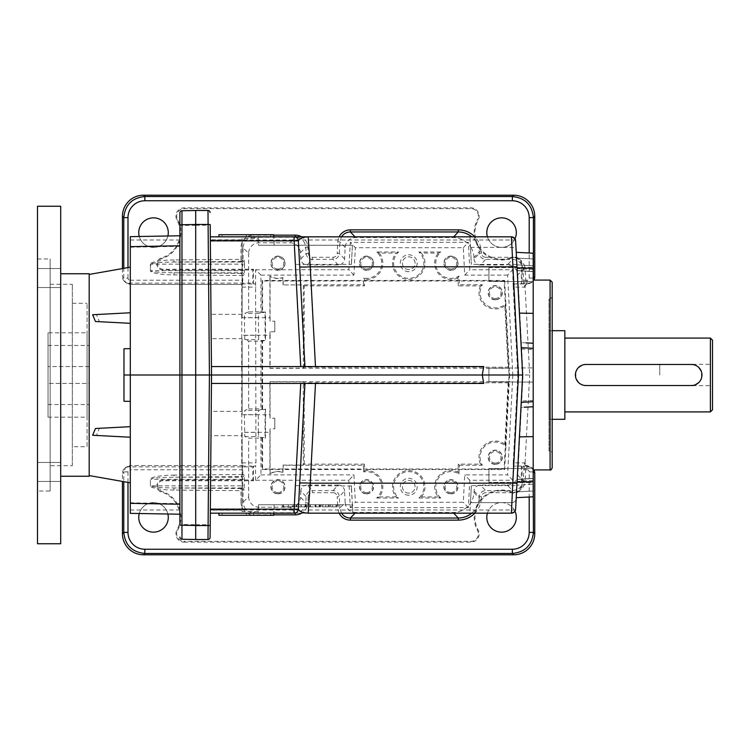 <?xml version="1.0" encoding="UTF-8"?>
<svg xmlns="http://www.w3.org/2000/svg" width="750" height="750" viewBox="0 0 750 750"><rect width="100%" height="100%" fill="white"/><g stroke="black" fill="none" stroke-linecap="round" stroke-linejoin="round"><path stroke-width="0.56" stroke-dasharray="3.75 2.81" d="M363.384 465.262L363.609 469.556L283.031 469.556L283.256 465.262L363.384 465.262L364.434 464.147L304.2 464.147L303.281 465.075L283.078 465.075L282.703 472.228A15.319 15.319 0 0 0 270.084 473.663L269.897 473.991A15.131 15.131 0 0 1 282.881 472.481L282.703 472.228M153.516 532.153A14.766 14.766 0 0 1 138.75 517.388A14.766 14.766 0 0 1 153.516 502.622A14.766 14.766 0 0 1 168.281 517.388A14.766 14.766 0 0 1 153.516 532.153M252.769 479.972L253.547 480.75L162.966 480.75A5.334 5.334 0 0 0 161.428 491.184A27.366 27.366 0 0 1 177.591 530.381A7.444 7.444 0 0 0 184.144 541.359L184.144 542.137A8.213 8.213 0 0 1 176.916 530.016A26.587 26.587 0 0 0 161.203 491.925A6.103 6.103 0 0 1 162.966 479.972L252.769 479.972L252.769 466.875L128.794 466.875L130.106 465.562L125.625 467.409L123.778 471.891L127.988 471.891A2.119 2.109 -45 0 1 130.106 469.772L130.106 465.553L125.625 467.409L124.303 468.741A6.347 6.328 -45 0 1 128.794 466.875M184.144 542.137L470.934 542.137A8.213 8.213 0 0 0 478.163 530.016A26.587 26.587 0 0 1 510.975 492.516A8.213 8.213 0 0 0 522.094 484.828L522.094 466.875L528.394 466.875A6.347 6.328 -135 0 1 533.822 469.922M124.303 468.741A6.347 6.328 -45 0 0 122.438 473.231L122.438 481.434M501.562 532.153A14.766 14.766 0 0 1 486.797 517.388A14.766 14.766 0 0 1 501.562 502.622A14.766 14.766 0 0 1 516.328 517.388A14.766 14.766 0 0 1 501.562 532.153M252.769 466.875L253.547 466.106L255.694 466.041L255.956 462.881L255.581 269.766L260.934 275.119L260.934 312.525L258.703 313.416L258.347 317.634L258.703 339.553L260.934 340.444L265.078 340.444L265.078 312.525L260.934 312.525M122.438 268.566L122.438 276.769L123.778 278.109L125.625 282.591L130.106 284.447L242.541 284.438L241.744 283.959L241.744 466.041L242.541 465.562L130.106 465.562L242.541 465.562M173.991 259.941A24.872 4.219 180 0 0 150.422 264.15L150.778 264.15C152.091 262.922 159.825 262.219 174.009 262.041L173.991 259.941L240.994 259.341L241.012 261.45A2.109 2.1 120.2 0 0 243.094 259.341L240.994 259.341L240.994 247.753A12.75 12.656 45 0 1 253.603 235.144L253.603 237.244C247.219 237.863 243.712 241.369 243.094 247.753L240.994 247.753M244.116 259.941A2.109 2.1 -59.8 0 1 242.034 262.041L242.738 264.15L244.481 264.15L244.116 259.941L243.094 259.341L243.094 247.753L248.644 253.303A10.631 10.547 45 0 1 259.153 242.794L290.025 242.794A10.622 10.547 133.5 0 1 300.516 252.75L300.844 258.966A6.375 6.328 -46.5 0 0 307.134 264.947L338.278 264.947A6.375 6.328 -133.5 0 0 344.578 258.966L345.178 247.481A10.622 10.547 46.5 0 1 355.669 237.525L453.019 237.525A21.244 21.094 133.5 0 1 470.447 246.769L469.922 236.831L210.319 236.831L211.528 375L209.409 375L208.106 225.234L210.216 225.216L211.528 375L210.216 524.784L208.106 524.766L207.994 539.531A2.109 2.109 0 0 0 210.103 537.441L210.216 524.784M242.925 275.522L173.991 274.903A24.872 4.219 180 0 1 150.422 270.694L150.778 264.15L242.738 264.15L242.738 270.694L150.778 270.694C152.091 271.922 159.825 272.625 174.009 272.803L242.034 272.803A2.109 2.1 -120.2 0 1 244.116 274.903L244.481 270.694L242.738 270.694L242.034 272.803L241.012 273.394L242.925 275.522A2.119 2.109 -30.2 0 1 242.925 275.597L242.541 284.438M173.991 274.903L174.009 272.803L241.012 273.394M139.266 236.494A14.766 14.766 0 0 0 167.888 235.988M487.416 236.831A14.766 14.766 0 0 0 514.978 238.791M504.656 280.444L505.866 303.506A15.131 15.131 0 0 1 482.381 284.738L459.394 284.738L459.169 280.444L504.656 280.444L504.131 280.997L509.062 375L504.131 469.003L262.594 469.003L262.594 437.916L265.528 437.916L265.528 409.116L262.594 409.116L262.594 340.884L265.528 340.884L265.528 312.084L262.594 312.084L262.594 280.997L262.041 280.444L269.897 280.444L269.897 317.728L242.109 317.728L242.109 238.453L258.169 238.453L258.534 245.269L352.406 245.269L258.534 245.269M504.131 280.997L262.594 280.997M514.978 511.209A14.766 14.766 0 0 0 487.416 513.169M533.203 278.109L529.2 278.109A2.119 2.109 135 0 1 527.081 280.228L527.081 284.447L531.562 282.591L533.203 279.731M242.559 284.447L130.106 284.447L125.625 282.591L124.303 281.259A6.347 6.328 45 0 0 128.794 283.125L130.106 284.438L130.106 280.228A2.119 2.109 45 0 1 127.988 278.109L123.778 278.109L123.778 268.331M341.522 236.831L339.909 241.922L339.309 253.416C338.775 257.062 336.675 259.05 333.009 259.387L312.403 259.387C308.738 259.05 306.637 257.062 306.112 253.416L305.784 247.2C304.913 241.106 301.416 237.787 295.294 237.244L295.294 236.831M300.516 252.75L305.784 247.2L307.884 247.088A12.75 12.656 133.5 0 0 301.613 236.831M300.844 258.966L306.112 253.416L308.203 253.303L307.884 247.088M307.134 264.947L312.403 259.387L312.403 257.288A4.247 4.219 -46.5 0 1 308.203 253.303M338.278 264.947L333.009 259.387L333.009 257.288L312.403 257.288M344.578 258.966L339.309 253.416L337.209 253.303A4.247 4.219 -133.5 0 1 333.009 257.288M345.178 247.481L339.909 241.922L337.809 241.819L337.209 253.303M523.622 280.331L524.541 286.65A2.109 2.1 58.3 0 1 526.641 284.438L525.722 280.228L523.622 280.331L523.05 269.344C522.178 263.259 518.681 259.941 512.559 259.387L485.653 259.387C481.988 259.05 479.887 257.062 479.353 253.416L479.278 251.878C478.847 245.812 476.344 240.797 471.769 236.831M481.369 251.775L479.278 251.878L474.009 257.438L474.084 258.966L479.353 253.416L481.453 253.303L481.369 251.775A23.372 23.203 133.5 0 0 474.844 236.831M474.084 258.966A6.375 6.328 -46.5 0 0 480.384 264.947L485.653 259.387L485.653 257.288A4.247 4.219 -46.5 0 1 481.453 253.303M512.559 257.288A12.75 12.656 133.5 0 1 525.15 269.241L523.05 269.344L517.781 274.903A10.622 10.547 133.5 0 0 507.291 264.947L512.559 259.387L512.559 257.288L485.653 257.288M523.622 469.669L525.722 469.772L526.641 465.562A2.109 2.1 -58.3 0 1 525.525 465.253L525.525 465.253A2.109 2.1 -58.3 0 1 524.541 463.35L523.05 480.656C522.178 486.741 518.681 490.059 512.559 490.613L507.291 485.053L480.384 485.053A6.375 6.328 46.5 0 0 474.084 491.034L474.009 492.562A21.244 21.094 -133.5 0 1 453.019 512.475L355.669 512.475A10.622 10.547 -46.5 0 1 352.791 512.081L352.856 513.169L469.922 513.169L471.366 485.588L516.863 485.588L517.266 477.844A10.622 10.547 -133.5 0 0 517.781 475.097L523.022 375L529.678 375L525.037 286.341L526.181 284.353L531.562 282.591L532.884 281.259A6.347 6.328 135 0 1 528.394 283.125L527.081 284.438L526.181 284.353M517.781 475.097L523.05 480.656L525.15 480.759A12.75 12.656 -133.5 0 1 512.559 492.712L512.559 490.613L485.653 490.613C481.988 490.95 479.887 492.937 479.353 496.584L481.453 496.697A4.247 4.219 46.5 0 1 485.653 492.712L485.653 490.613L480.384 485.053M507.291 485.053A10.622 10.547 -133.5 0 0 517.266 477.844L522.656 375L519.412 313.106L520.959 342.609L533.203 343.247L533.203 496.791L533.203 491.025L533.203 496.791L516.225 497.681L517.041 482.156L516.225 497.681M341.522 513.169L339.909 508.078L345.178 502.519A10.622 10.547 -46.5 0 0 352.791 512.081L351.581 488.962A15.131 15.131 0 0 1 351.441 486.216L351.441 489.244A15.319 15.319 0 0 0 351.656 490.322L351.581 488.962M339.122 513.169A12.75 12.656 -46.5 0 1 337.809 508.181L339.909 508.078L339.309 496.584C338.775 492.937 336.675 490.95 333.009 490.613L312.403 490.613C308.738 490.95 306.637 492.937 306.112 496.584L305.784 502.8C304.913 508.894 301.416 512.212 295.294 512.756L253.603 512.756C247.219 512.137 243.712 508.631 243.094 502.247L243.094 490.659A2.109 2.1 -120.2 0 0 241.012 488.55L240.994 490.659L173.991 490.059L174.009 487.959C159.825 487.781 152.091 487.078 150.778 485.85L242.738 485.85L242.034 487.959A2.109 2.1 -120.2 0 1 244.116 490.059L244.481 479.306L244.116 475.097L242.925 474.403A2.119 2.109 -149.8 0 1 242.925 474.478L241.012 476.606L174.009 477.197L173.991 475.097L242.925 474.478M242.925 474.403L242.559 465.553M167.888 514.012A14.766 14.766 0 0 0 139.266 513.506M471.769 513.169C476.344 509.203 478.847 504.187 479.278 498.122L481.369 498.225A23.372 23.203 -133.5 0 1 474.844 513.169M345.178 502.519L344.578 491.034L339.309 496.584L337.209 496.697L337.809 508.181M344.578 491.034A6.375 6.328 133.5 0 0 338.278 485.053L333.009 490.613L333.009 492.712A4.247 4.219 133.5 0 1 337.209 496.697M338.278 485.053L307.134 485.053L312.403 490.613L312.403 492.712L333.009 492.712M307.134 485.053A6.375 6.328 46.5 0 0 300.844 491.034L306.112 496.584L308.203 496.697A4.247 4.219 46.5 0 1 312.403 492.712M300.844 491.034L300.516 497.25L305.784 502.8L307.884 502.913A12.75 12.656 -133.5 0 1 301.613 513.169M474.009 257.438A21.244 21.094 133.5 0 0 470.447 246.769L471.366 264.413L469.922 236.831L511.416 236.831L513.853 237.609M283.256 284.738L283.031 280.444L363.609 280.444L363.384 284.738L283.078 284.925L303.281 284.925L304.2 285.853L364.434 285.853L364.772 279.347L363.731 278.072L363.609 280.444L459.169 280.444L458.934 276.056A15.131 15.131 0 0 1 440.794 251.972L418.894 251.972A15.131 15.131 0 0 1 419.634 273.722A15.131 15.131 0 0 1 397.866 273.722A15.131 15.131 0 0 1 398.606 251.972L376.706 251.972A15.131 15.131 0 0 1 363.731 278.072M248.644 253.303L248.644 311.869L262.041 311.869L262.041 280.444M495.234 299.831A7.097 7.097 0 0 1 489.084 289.181A7.097 7.097 0 0 1 501.384 289.181A7.097 7.097 0 0 1 495.234 299.831M549.019 450.938L549.019 299.062L549.019 450.938L550.078 450.938L550.078 299.062L550.078 450.938C550.594 450.403 551.297 451.106 552.188 453.047L552.188 296.953L552.188 453.047M248.644 496.697A10.631 10.547 -45 0 0 258.403 507.178L258.169 511.547L242.109 511.547L242.109 432.272L269.897 432.272L269.897 469.556L262.041 469.556L262.041 438.131L248.644 438.131L248.644 496.697L243.094 502.247L240.994 502.247L240.994 490.659L244.116 490.059M298.359 509.166L299.719 483.178L298.359 509.166A4.219 4.219 0 0 1 294.15 513.169L210.319 513.169L352.856 513.169L352.406 504.731L258.534 504.731L294.234 504.731L295.238 485.588L294.234 504.731L352.406 504.731L351.441 489.244M332.587 506.841L335.916 506.841L335.916 504.731L330.619 504.731L338.203 504.731L332.587 504.731L335.916 504.731L335.916 506.841L332.587 506.841L332.587 504.731M309.009 504.731L320.747 504.731L309.009 504.731L309.009 506.841L320.747 506.841L309.009 506.841M296.916 504.731L307.294 504.731L296.916 504.731L296.916 506.841L295.847 506.841L295.847 504.731M282.244 504.731L293.128 504.731L282.244 504.731L282.244 506.841L288.253 506.841L288.253 504.731M329.616 504.731L322.031 504.731L329.616 504.731L329.616 506.841L325.763 506.841L325.8 504.731L328.612 504.731L325.8 504.731L325.763 506.841L322.031 506.841L322.031 504.731M255.581 269.766L348.844 269.766L350.278 242.344L468.384 242.344L469.819 269.766L512.681 269.766L507.6 275.119L512.831 375L517.828 375L513.216 462.881L525.075 462.881L526.181 465.647L527.409 466.041L526.641 465.562L527.081 469.772L525.722 469.772L525.15 480.759M525.075 462.881L529.678 375M533.203 471.891L529.2 471.891L529.2 496.997M533.203 470.269L531.562 467.409L526.181 465.647M248.644 408.9L262.041 408.9L262.041 341.1L248.644 341.1L248.644 408.9L244.762 410.447L244.406 414.666L244.762 436.584L248.644 438.131M262.041 408.9L262.594 409.116M262.594 340.884L262.041 341.1M124.303 281.259A6.347 6.328 45 0 1 122.438 276.769M128.794 283.125L252.769 283.125L253.547 283.894L255.581 283.894M501.562 247.378A14.766 14.766 0 0 1 488.775 225.234A14.766 14.766 0 0 1 514.35 225.234A14.766 14.766 0 0 1 501.562 247.378M522.094 283.125L521.325 283.894L521.325 265.172L522.094 265.172L522.094 283.125L528.394 283.125M512.681 269.766L513.216 287.119L525.075 287.119M513.422 283.894L521.325 283.894M244.406 432.366L258.347 432.366L258.703 436.584L260.934 437.475L265.078 437.475L265.078 409.556L260.934 409.556L260.934 340.444M260.934 409.556L258.703 410.447L258.347 414.666L244.406 414.666M258.347 432.366L258.347 414.666M522.094 466.875L521.325 466.106L513.422 466.106L512.681 480.234L469.819 480.234L468.384 507.656L350.278 507.656L348.844 480.234L255.581 480.234L260.934 474.881L260.934 437.475M255.581 480.234L255.581 466.106M517.828 375L513.216 287.119M153.516 247.378A14.766 14.766 0 0 1 140.728 225.234A14.766 14.766 0 0 1 166.303 225.234A14.766 14.766 0 0 1 153.516 247.378M533.822 280.078A6.347 6.328 135 0 1 532.884 281.259M521.325 265.172A7.444 7.444 0 0 0 511.247 258.206L510.975 257.484A8.213 8.213 0 0 1 522.094 265.172M510.975 257.484A26.587 26.587 0 0 1 478.163 219.984A8.213 8.213 0 0 0 470.934 207.863L184.144 207.863A8.213 8.213 0 0 0 176.916 219.984A26.587 26.587 0 0 1 161.203 258.075A6.103 6.103 0 0 0 162.966 270.028L252.769 270.028L252.769 283.125M507.6 275.119L464.738 275.119L463.303 247.697L355.359 247.697L350.278 242.344M512.831 375L507.6 474.881L464.738 474.881L463.303 502.303L355.359 502.303L353.916 474.881L348.844 480.234M260.934 474.881L353.916 474.881M260.934 275.119L353.916 275.119L355.359 247.697M515.016 238.866L511.416 236.831C517.388 240.666 517.388 240.666 511.416 236.831C517.388 240.666 517.388 240.666 511.416 236.831C517.388 240.666 517.388 240.666 511.416 236.831C517.388 240.666 517.388 240.666 511.416 236.831C513.872 237.056 515.269 238.397 515.625 240.834L522.656 375L520.959 407.391L533.203 406.753L520.959 407.391L519.412 436.894L533.203 436.631M517.781 274.903L523.022 375M712.5 340.191L712.5 409.8M710.391 338.081L710.391 411.909M248.644 311.869L244.762 313.416L244.406 317.634L244.762 339.553L248.644 341.1M564.844 338.081L564.844 411.909L564.844 338.081M585.938 364.453L691.406 364.453M693.469 364.659L695.456 365.259M697.266 366.234L698.859 367.538M701.138 370.941L701.747 372.928M701.747 377.062L701.147 379.05M700.172 380.859L698.869 382.453M695.466 384.731L693.478 385.341M585.938 385.547L691.406 385.547M583.875 385.341L581.887 384.741M580.078 383.766L578.484 382.462M576.206 379.059L575.597 377.072M575.597 372.938L576.197 370.95M577.172 369.141L578.475 367.547M581.878 365.269L583.866 364.659M659.766 375L659.766 364.341L659.766 375M95.456 321.497L130.312 323.325L130.312 267.178L130.312 323.325L99.403 321.703L96.459 314.55L130.312 312.769L92.653 314.747M98.222 428.363L130.312 426.684L130.312 323.316L130.312 426.684L99.403 428.297L96.459 435.45L130.312 437.231L130.312 482.822L130.312 437.231L96.459 435.45M92.653 435.253L130.312 437.231L130.312 426.684L130.312 437.231M89.184 475.566L89.184 274.434L89.184 475.566M99.403 428.297L130.312 426.675M179.887 235.781L130.312 236.644L179.887 235.781L179.887 514.219L179.887 510L179.887 514.219L179.887 510L179.887 514.219L179.887 510L179.887 514.219L130.312 513.356L130.312 510L130.312 513.356L130.312 510L130.312 513.356L130.312 510L130.312 513.356L179.887 514.219L130.312 513.356L179.887 514.219L130.312 513.356L179.887 514.219L130.312 513.356L130.312 236.644L179.887 235.781L179.887 240L179.887 235.781L130.312 236.644L130.312 240L130.312 236.644L130.312 240L130.312 236.644L130.312 240L130.312 236.644L179.887 235.781L130.312 236.644L179.887 235.781L179.887 514.219M99.403 321.703L130.312 323.316M130.312 312.769L96.459 314.55M89.184 273.75L89.184 476.25M181.959 210.75A2.109 2.109 0 0 0 179.887 212.85L179.887 225.506L181.959 225.506L181.959 210.75L195.703 210.506L195.703 539.494L195.703 210.506M179.887 537.15A2.109 2.109 0 0 0 181.959 539.25L181.959 524.494L179.887 524.494L179.887 225.506M130.312 401.363L123.984 401.259L123.984 348.741L130.312 348.637L130.312 401.372M181.959 539.25L195.703 539.494M549.019 419.297L549.019 330.703L549.019 419.297L552.188 419.297M564.844 419.297L564.844 330.703M336.713 506.841L330.619 506.841L336.713 506.841L336.713 504.731M336.909 506.841L336.909 504.731L336.909 506.841L338.203 506.841L336.909 506.841L336.909 504.731L336.909 506.841M330.619 506.841L330.619 504.731M335.916 506.841L335.916 504.731L335.916 506.841M338.203 506.841L338.203 504.731L338.203 506.841M328.612 506.841L325.8 506.841L328.612 506.841L328.612 504.731M328.191 506.841L328.191 504.731M322.031 506.841L329.616 506.841M323.034 506.841L325.8 506.841L323.034 506.841L323.034 504.731M325.763 506.841L325.763 504.731L325.8 506.841M320.025 506.841L320.025 504.731M319.172 506.841L319.172 504.731M315.009 506.841L315.009 504.731L314.981 506.841M310.378 506.841L310.378 504.731M288.253 506.841L293.128 506.841L293.128 504.731L293.128 506.841L292.247 506.841L292.247 504.731L292.247 506.841L293.128 506.841L288.272 506.841L288.272 504.731L288.263 506.841L283.659 506.841L283.659 504.731M273.75 234.722L218.906 234.722L270.591 234.722L218.906 234.722L218.906 236.831L270.591 236.831L218.906 236.831L218.906 234.722L218.906 236.831L273.75 236.831L273.75 234.722M270.591 234.722L270.591 236.831L270.591 234.722M222.075 234.722L222.075 236.831L222.075 234.722M246.328 234.722L246.328 236.831L246.328 234.722M218.906 513.169L218.906 515.278L273.75 515.278L222.075 515.278L273.75 515.278L273.75 513.169L218.906 513.169L273.75 513.169L273.75 515.278L273.75 513.169M222.075 515.278L222.075 513.169L222.075 515.278M270.591 515.278L270.591 513.169L270.591 515.278M246.328 515.278L246.328 513.169L246.328 515.278M552.188 467.812L552.188 282.188M552.188 296.953L550.078 299.062L549.019 299.062M242.109 511.547L242.109 510.197L210.347 510.197L210.319 513.169L511.416 513.169L513.853 512.391L511.416 513.169L513.853 512.391L511.416 513.169L308.156 513.169M521.222 347.662L520.959 342.609L533.203 343.247L533.203 268.284L517.041 267.844L519.412 313.106L517.041 267.844M533.203 281.634L533.203 267.422L533.203 281.634L533.203 267.422L533.203 281.634L488.906 281.4L488.906 267.647L488.906 281.4L488.906 267.647L488.906 281.4L533.203 281.634M533.203 382.106L533.203 367.894L533.203 382.106L533.203 367.894L533.203 382.106L488.906 381.872L488.906 368.128L488.906 381.872L488.906 368.128L488.906 381.872L533.203 382.106M533.203 482.578L533.203 468.366L533.203 482.578L533.203 468.366L533.203 482.578L488.906 482.353L488.906 468.6L488.906 482.353L488.906 468.6L533.203 468.366L488.906 468.6L488.906 482.353L533.203 482.578M533.203 469.922L533.203 280.078L533.203 469.922M516.225 252.319L517.181 270.516L516.225 252.319L533.203 253.209L533.203 268.284M533.203 271.509L517.181 270.516L533.203 271.509M533.203 484.134L533.203 491.025L533.203 478.359L533.203 484.134L516.881 485.156L517.181 479.484L533.203 478.491L533.203 480.581L533.203 478.491L517.181 479.484L517.078 481.425L517.191 479.363L516.534 491.897L516.881 485.156L533.203 484.134M195.703 225.234L208.106 225.234L207.994 210.469L195.703 210.469L195.703 539.531L207.994 539.531M517.191 270.637L533.203 271.641L517.191 270.637M517.181 270.516L517.078 268.575L517.181 270.516M524.109 407.231L529.031 406.969M308.156 236.831L511.416 236.831L210.319 236.831L511.416 236.831L210.319 236.831L210.347 240L210.319 236.831L210.347 240L210.319 236.831L210.347 240L210.319 236.831L294.15 236.831A4.219 4.219 0 0 1 298.359 240.834L304.95 366.562L483.731 366.562M274.809 418.247L274.809 428.794L274.809 418.247L270.084 418.247L269.897 414.759L242.109 414.759L242.109 411.356L211.209 411.356L211.528 375L210.319 513.169L210.347 510L210.319 513.169L210.347 510L210.319 513.169L210.347 510L210.319 513.169L511.416 513.169L515.016 511.134L511.416 513.169L210.319 513.169L511.416 513.169L469.922 513.169L470.475 502.622L511.969 502.622C514.416 502.397 515.822 501.056 516.178 498.619L516.863 485.588M211.209 411.356L210.347 510.197M207.994 210.469A2.109 2.109 0 0 1 210.103 212.559M210.319 236.831L211.528 375M517.041 482.156L519.412 436.894L517.041 482.156L533.203 481.716M519.412 436.894L522.656 375M210.319 513.169L511.416 513.169C513.872 512.944 515.269 511.603 515.625 509.166L516.178 498.619C515.822 501.056 514.416 502.397 511.969 502.622L470.475 502.622L471.366 485.588M526.219 342.881L533.203 343.247M519.412 313.106L533.203 313.369M242.109 510.197L242.109 435.675L210.994 435.675M242.109 317.728L242.109 241.05L210.356 241.05M242.109 314.325L210.994 314.325M269.897 432.272L270.084 428.794L274.809 428.794M242.109 435.675L242.109 432.272M299.719 483.178L304.95 383.438L211.453 383.438M440.794 498.028A15.131 15.131 0 0 1 458.934 473.944L457.922 472.134A16.238 16.238 0 0 0 438.234 496.922L440.794 498.028L418.894 498.028L421.453 496.922A16.238 16.238 0 0 0 419.794 474.891A16.238 16.238 0 0 0 397.706 474.891A16.238 16.238 0 0 0 396.047 496.922L398.606 498.028A15.131 15.131 0 0 1 397.866 476.278A15.131 15.131 0 0 1 419.634 476.278A15.131 15.131 0 0 1 418.894 498.028M364.772 470.653L363.731 471.928A15.131 15.131 0 0 1 376.706 498.028L379.266 496.922A16.238 16.238 0 0 0 364.772 470.653L364.434 464.147M458.934 473.944L459.394 465.262L458.334 464.147L480.525 464.147L482.381 465.262A15.131 15.131 0 0 1 505.866 446.494L504.656 469.556L363.609 469.556L363.731 471.928M351.656 490.322L351.6 489.244M438.234 496.922L421.453 496.922M458.334 464.147L457.922 472.134M242.109 411.356L242.109 338.644L211.209 338.644M376.706 498.028L398.606 498.028M396.047 496.922L379.266 496.922M270.084 418.247L270.084 381.881L303.281 381.881L303.281 465.075M270.084 473.663L270.084 428.794M351.431 486L295.238 485.588M351.403 485.588L351.441 486.216M274.163 504.731L273.816 513.169M258.731 513.169L258.169 511.547M295.294 513.169L290.025 507.206L259.153 507.206A10.631 10.547 -45 0 1 258.403 507.178L258.534 504.731M259.153 507.206L253.603 512.756L253.603 514.856A12.75 12.656 -45 0 1 240.994 502.247M290.025 507.206A10.622 10.547 -133.5 0 0 300.516 497.25M509.062 375L509.616 375L509.259 381.694L269.897 381.694L269.897 414.759M504.656 469.556L504.131 469.003M505.866 446.494L509.259 381.694L508.097 382.8L504.881 444.197L505.866 446.494M244.116 475.097A2.109 2.1 -59.8 0 1 242.034 477.197L174.009 477.197C159.825 477.375 152.091 478.078 150.778 479.306L244.481 479.306M241.012 476.606L242.034 477.197L242.738 479.306L242.738 485.85L244.481 485.85M513.216 462.881L513.319 466.041L527.409 466.041M488.906 267.647L533.203 267.422L488.906 267.647M488.906 368.128L533.203 367.894L488.906 368.128M242.109 338.644L242.109 414.759M242.109 238.453L242.109 241.05M495.234 464.363A7.097 7.097 0 0 1 489.084 453.712A7.097 7.097 0 0 1 501.384 453.712A7.097 7.097 0 0 1 495.234 464.363M283.659 506.841L282.244 506.841M288.188 506.841L283.247 506.841L292.247 506.841L288.188 506.841L288.188 504.731M283.247 506.841L283.247 504.731M295.847 506.841L294.844 506.841L294.844 504.731M294.844 506.841L307.294 506.841L300.966 506.841L300.966 504.731M300.966 506.841L296.916 506.841M301.191 506.841L301.191 504.731M305.212 506.841L305.212 504.731M306.281 506.841L306.281 504.731M307.294 506.841L307.294 504.731M305.812 506.841L305.812 504.731M305.663 506.841L305.663 504.731M301.069 506.841L301.069 504.731M296.456 506.841L296.456 504.731M296.316 506.841L296.316 504.731M315.216 506.841L315.216 504.731M320.747 506.841L320.747 504.731M316.022 506.841L316.022 504.731L316.022 506.841M319.744 506.841L319.744 504.731M315.3 506.841L315.3 504.731M310.012 506.841L310.012 504.731M459.394 465.262L482.381 465.262M282.881 472.481L283.031 469.556L269.897 469.556L269.897 473.991M440.794 251.972L438.234 253.078L421.453 253.078L418.894 251.972M398.606 251.972L396.047 253.078L379.266 253.078L376.706 251.972M470.475 247.378L511.969 247.378C514.416 247.603 515.822 248.944 516.178 251.381C515.822 248.944 514.416 247.603 511.969 247.378L470.475 247.378M516.863 264.413L471.366 264.413M351.403 264.413L351.441 263.784L351.403 264.413L295.238 264.413L294.234 245.269L295.238 264.413M352.406 245.269L351.581 261.038L352.406 245.269M351.431 264L351.6 260.756M258.169 238.453L258.731 236.831M274.163 245.269L273.816 236.831M269.897 335.241L269.897 368.306L509.259 368.306L505.866 303.506L504.881 305.803L508.097 367.2L304.2 367.2L303.281 368.119L270.084 368.119L270.084 331.753L269.897 335.241L242.109 335.241M269.897 276.009L269.897 280.444L283.031 280.444L282.881 277.519A15.131 15.131 0 0 1 269.897 276.009L270.084 276.337A15.319 15.319 0 0 0 282.703 277.772L283.078 284.925M274.809 321.206L274.809 331.753L274.809 321.206L270.084 321.206L270.084 276.337M270.084 321.206L269.897 317.728M364.434 285.853L363.384 284.738M508.097 367.2L509.259 368.306L509.616 375M482.381 284.738L480.525 285.853L458.334 285.853L459.394 284.738M458.934 276.056L457.922 277.866L458.334 285.853M304.2 464.147L304.2 382.8L508.097 382.8M304.2 382.8L303.281 381.881M379.266 253.078A16.238 16.238 0 0 1 364.772 279.347M351.441 263.784A15.131 15.131 0 0 1 351.581 261.038M351.656 259.678A15.319 15.319 0 0 0 351.441 260.756M421.453 253.078A16.238 16.238 0 0 1 419.794 275.109A16.238 16.238 0 0 1 397.706 275.109A16.238 16.238 0 0 1 396.047 253.078M504.881 305.803A16.238 16.238 0 0 1 480.525 285.853M457.922 277.866A16.238 16.238 0 0 1 438.234 253.078M480.525 464.147A16.238 16.238 0 0 1 504.881 444.197M304.95 383.438L483.731 383.438M211.453 366.562L304.95 366.562M274.809 331.753L270.084 331.753M242.109 239.803L210.347 239.803M303.281 368.119L303.281 284.925M304.2 367.2L304.2 285.853M480.384 264.947L507.291 264.947M511.247 258.206A27.366 27.366 0 0 1 477.488 219.619L478.163 219.984M253.547 283.894L253.547 269.25L162.966 269.25A5.334 5.334 0 0 1 161.428 258.816A27.366 27.366 0 0 0 177.591 219.619A7.444 7.444 0 0 1 184.144 208.641L470.934 208.641A7.444 7.444 0 0 1 477.488 219.619M253.547 269.25L252.769 270.028M521.325 466.106L521.325 484.828A7.444 7.444 0 0 1 511.247 491.794A27.366 27.366 0 0 0 477.488 530.381A7.444 7.444 0 0 1 470.934 541.359L184.144 541.359M253.547 480.75L253.547 466.106M262.041 311.869L262.594 312.084M262.594 469.003L262.041 469.556M262.594 437.916L262.041 438.131M512.681 480.234L507.6 474.881M469.819 480.234L464.738 474.881M350.278 507.656L355.359 502.303M468.384 507.656L463.303 502.303M353.916 275.119L348.844 269.766M463.303 247.697L468.384 242.344M464.738 275.119L469.819 269.766M712.5 375L712.5 385.659L712.5 375M37.5 471.947L37.5 481.444L37.5 471.947M60.703 481.444L60.703 462.459L60.703 481.444L60.703 462.459L60.703 481.444L37.5 481.444L37.5 462.459L37.5 481.444L60.703 481.444M37.5 268.556L37.5 287.541L37.5 268.556L60.703 268.556L60.703 287.541L60.703 268.556L60.703 287.541L60.703 268.556L37.5 268.556L37.5 287.541L37.5 268.556M37.5 491.016L37.5 258.984L37.5 491.016L50.156 491.016L50.156 258.984L50.156 491.016M37.5 543.75L37.5 206.25M60.703 543.75L60.703 206.25M60.703 375L60.703 476.25L60.703 375M72.309 465.703L72.309 284.297L72.309 465.703L50.156 465.703L50.156 284.297L50.156 465.703M72.309 446.719L72.309 303.281L72.309 446.719L87.075 446.719L87.075 303.281L87.075 446.719M87.075 332.812L87.075 417.188L87.075 332.812L48.047 332.812L48.047 417.188L48.047 332.812M89.184 366.562L48.047 366.562L48.047 404.531L48.047 345.469L48.047 366.562L89.184 366.562L89.184 404.531L89.184 383.438L48.047 383.438L89.184 383.438L89.184 366.562M366.562 493.894A7.097 7.097 0 0 0 372.712 483.244A7.097 7.097 0 0 0 360.413 483.244A7.097 7.097 0 0 0 366.562 493.894M450.938 493.894A7.097 7.097 0 0 0 457.087 483.244A7.097 7.097 0 0 0 444.788 483.244A7.097 7.097 0 0 0 450.938 493.894M277.969 493.894A7.097 7.097 0 0 0 284.119 483.244A7.097 7.097 0 0 0 271.819 483.244A7.097 7.097 0 0 0 277.969 493.894M366.562 270.3A7.097 7.097 0 0 1 360.413 259.65A7.097 7.097 0 0 1 372.712 259.65A7.097 7.097 0 0 1 366.562 270.3M450.938 270.3A7.097 7.097 0 0 1 444.788 259.65A7.097 7.097 0 0 1 457.087 259.65A7.097 7.097 0 0 1 450.938 270.3M277.969 270.3A7.097 7.097 0 0 1 271.819 259.65A7.097 7.097 0 0 1 284.119 259.65A7.097 7.097 0 0 1 277.969 270.3M408.75 493.125A6.328 6.328 0 0 1 403.266 483.637A6.328 6.328 0 0 1 414.234 483.637A6.328 6.328 0 0 1 408.75 493.125A6.328 6.328 0 0 1 403.266 483.637A6.328 6.328 0 0 1 414.234 483.637A6.328 6.328 0 0 1 408.75 493.125M408.75 495.234A8.438 8.438 0 0 1 401.447 482.578A8.438 8.438 0 0 1 416.053 482.578A8.438 8.438 0 0 1 408.75 495.234M408.75 271.641A8.438 8.438 0 0 1 401.447 258.984A8.438 8.438 0 0 1 416.053 258.984A8.438 8.438 0 0 1 408.75 271.641M408.75 269.531A6.328 6.328 0 0 1 403.266 260.034A6.328 6.328 0 0 1 414.234 260.034A6.328 6.328 0 0 1 408.75 269.531A6.328 6.328 0 0 1 403.266 260.034A6.328 6.328 0 0 1 414.234 260.034A6.328 6.328 0 0 1 408.75 269.531M241.744 466.041L255.694 466.041M122.438 473.231L123.778 471.891L123.778 481.669M242.034 262.041L241.012 261.45L174.009 262.041L242.034 262.041M241.012 488.55L174.009 487.959L242.034 487.959L241.012 488.55M273.75 235.144L253.603 235.144M337.809 241.819A12.75 12.656 46.5 0 1 339.122 236.831M527.081 280.228L525.722 280.228L525.15 269.241M529.2 278.109L529.2 253.003M127.988 267.591L127.988 278.109M130.106 280.228L242.925 280.228M150.422 264.15L150.422 270.694M242.006 462.881L255.956 462.881M242.006 287.119L255.956 287.119M474.009 492.562L479.278 498.122L479.353 496.584L474.084 491.034M355.022 236.831L355.669 237.525M259.153 242.794L253.603 237.244L295.294 237.244L290.025 242.794M355.022 513.169L355.669 512.475M512.559 492.712L485.653 492.712M481.453 496.697L481.369 498.225M308.203 496.697L307.884 502.913M273.75 514.856L253.603 514.856M173.991 490.059A24.872 4.219 0 0 1 150.422 485.85L150.422 479.306A24.872 4.219 0 0 1 173.991 475.097M242.925 469.772L130.106 469.772M127.988 471.891L127.988 482.409M527.081 469.772A2.119 2.109 -135 0 1 529.2 471.891M453.675 513.169L453.019 512.475M453.675 236.831L453.019 237.525M524.541 463.35L525.037 463.659M162.966 480.75L162.966 479.972M150.422 485.85L150.422 479.306M241.744 283.959L255.694 283.959M513.319 283.959L527.409 283.959M244.406 335.334L258.347 335.334M244.762 339.553L258.703 339.553M258.347 317.634L244.406 317.634M258.703 313.416L244.762 313.416M258.703 410.447L244.762 410.447M244.762 436.584L258.703 436.584M179.887 246.328L130.312 247.191M195.703 225.272L181.959 225.506L181.959 524.494L195.703 524.728M195.703 524.766L208.106 524.766L209.409 375M550.078 469.922L550.078 280.078M533.203 265.866L516.881 264.844L533.203 265.866M516.534 258.103L533.203 258.975L516.534 258.103M533.203 491.025L516.534 491.897L533.203 491.025M495.234 299.606A6.872 6.872 0 0 0 502.106 292.734A6.872 6.872 0 0 0 495.234 285.863A6.872 6.872 0 0 0 488.362 292.734A6.872 6.872 0 0 0 495.234 299.606M521.287 348.947L533.203 349.566M533.203 400.434L521.287 401.053M242.109 508.95L210.356 508.95M244.481 264.15L244.481 270.694M242.925 275.597L244.116 274.903M524.541 286.65L525.037 286.341M495.234 463.078A5.812 5.812 0 0 1 490.2 454.359A5.812 5.812 0 0 1 500.269 454.359A5.812 5.812 0 0 1 495.234 463.078M495.234 464.137A6.872 6.872 0 0 1 489.281 453.834A6.872 6.872 0 0 1 501.188 453.834A6.872 6.872 0 0 1 495.234 464.137M495.234 298.547A5.812 5.812 0 0 1 490.2 289.828A5.812 5.812 0 0 1 500.269 289.828A5.812 5.812 0 0 1 495.234 298.547M528.394 466.875L527.081 465.562L531.562 467.409L532.884 468.741M470.934 208.641L470.934 207.863M184.144 208.641L184.144 207.863M177.591 219.619L176.916 219.984M161.428 258.816L161.203 258.075M162.966 269.25L162.966 270.028M161.428 491.184L161.203 491.925M177.591 530.381L176.916 530.016M470.934 541.359L470.934 542.137M477.488 530.381L478.163 530.016M511.247 491.794L510.975 492.516M521.325 484.828L522.094 484.828M179.887 503.672L130.312 502.809M366.562 492.609A5.812 5.812 0 0 1 361.528 483.891A5.812 5.812 0 0 1 371.597 483.891A5.812 5.812 0 0 1 366.562 492.609M366.562 493.669A6.872 6.872 0 0 1 360.609 483.366A6.872 6.872 0 0 1 372.516 483.366A6.872 6.872 0 0 1 366.562 493.669M450.938 492.609A5.812 5.812 0 0 1 445.903 483.891A5.812 5.812 0 0 1 455.972 483.891A5.812 5.812 0 0 1 450.938 492.609M450.938 493.669A6.872 6.872 0 0 1 444.984 483.366A6.872 6.872 0 0 1 456.891 483.366A6.872 6.872 0 0 1 450.938 493.669M277.969 492.609A5.812 5.812 0 0 1 272.934 483.891A5.812 5.812 0 0 1 283.003 483.891A5.812 5.812 0 0 1 277.969 492.609M277.969 493.669A6.872 6.872 0 0 1 272.016 483.366A6.872 6.872 0 0 1 283.922 483.366A6.872 6.872 0 0 1 277.969 493.669M366.562 269.016A5.812 5.812 0 0 1 361.528 260.297A5.812 5.812 0 0 1 371.597 260.297A5.812 5.812 0 0 1 366.562 269.016M366.562 256.331A6.872 6.872 0 0 0 359.691 263.203A6.872 6.872 0 0 0 366.562 270.075A6.872 6.872 0 0 0 373.434 263.203A6.872 6.872 0 0 0 366.562 256.331M450.938 269.016A5.812 5.812 0 0 1 445.903 260.297A5.812 5.812 0 0 1 455.972 260.297A5.812 5.812 0 0 1 450.938 269.016M450.938 256.331A6.872 6.872 0 0 0 444.066 263.203A6.872 6.872 0 0 0 450.938 270.075A6.872 6.872 0 0 0 457.809 263.203A6.872 6.872 0 0 0 450.938 256.331M277.969 269.016A5.812 5.812 0 0 1 272.934 260.297A5.812 5.812 0 0 1 283.003 260.297A5.812 5.812 0 0 1 277.969 269.016M277.969 256.331A6.872 6.872 0 0 0 271.097 263.203A6.872 6.872 0 0 0 277.969 270.075A6.872 6.872 0 0 0 284.841 263.203A6.872 6.872 0 0 0 277.969 256.331M179.887 240L130.312 240M552.188 330.703L549.019 330.703M533.203 269.419L517.078 268.575M517.191 479.363L533.203 478.359L517.191 479.363M298.359 240.834L299.719 266.822M210.347 510L515.494 510M533.203 480.581L517.078 481.425M210.347 240L515.494 240M659.766 385.659L712.5 385.659M659.766 364.341L712.5 364.341M179.887 510L130.312 510M37.5 462.459L60.703 462.459L37.5 462.459M37.5 287.541L60.703 287.541L37.5 287.541M37.5 258.984L50.156 258.984M50.156 284.297L72.309 284.297M72.309 303.281L87.075 303.281M48.047 404.531L89.184 404.531M48.047 345.469L89.184 345.469M48.047 417.188L87.075 417.188"/><path stroke-width="1.12" d="M179.887 224.85L179.887 375L181.959 375L181.959 224.738L179.887 224.85L179.887 212.85A2.109 2.109 0 0 1 181.959 210.75L181.959 224.738L195.703 224.494L195.703 375L211.528 375L210.103 537.441A2.109 2.109 0 0 1 207.994 539.531L195.703 539.531L195.703 525.534L208.097 525.534L207.994 539.531A2.109 2.109 0 0 0 210.103 537.441M210.216 225.216L211.528 375L518.447 375L511.416 236.831L210.319 236.831M533.822 469.922A6.347 6.328 -135 0 1 534.75 473.231L533.203 471.891M122.438 481.434L122.438 533.728A21.15 21.094 -45 0 0 143.503 554.794L513.684 554.794A21.15 21.094 -135 0 0 534.75 533.728L534.75 473.231M167.888 235.988A14.766 14.766 0 0 0 153.262 217.856A14.766 14.766 0 0 0 139.266 236.494M514.978 238.791A14.766 14.766 0 0 0 502.613 217.884A14.766 14.766 0 0 0 487.416 236.831M487.416 513.169A14.766 14.766 0 0 0 502.613 532.116A14.766 14.766 0 0 0 514.978 511.209M533.822 280.078A6.347 6.328 135 0 0 534.75 276.769L534.75 216.272A21.15 21.094 135 0 0 513.684 195.206L143.503 195.206A21.15 21.094 45 0 0 122.438 216.272L122.438 268.566M533.203 279.731L533.203 278.109M513.684 195.206L512.344 196.547L512.344 200.766A16.922 16.875 135 0 1 529.2 217.613L533.409 217.613C532.134 204.844 525.112 197.822 512.344 196.547L144.844 196.547L144.844 200.766L512.344 200.766M143.503 195.206L144.844 196.547C132.075 197.822 125.053 204.844 123.778 217.613L127.988 217.613A16.922 16.875 45 0 1 144.844 200.766M295.294 236.831L295.294 235.144L273.75 235.144M471.769 236.831C467.85 233.644 463.359 232.022 458.287 231.966L350.4 231.966C346.603 232.078 343.641 233.7 341.522 236.831M355.022 236.831L350.4 231.966L350.4 229.866A12.75 12.656 46.5 0 0 339.122 236.831M341.522 513.169C343.641 516.3 346.603 517.922 350.4 518.034L350.4 520.134A12.75 12.656 -46.5 0 1 339.122 513.169M139.266 513.506A14.766 14.766 0 0 0 153.262 532.144A14.766 14.766 0 0 0 167.888 514.012M474.844 513.169A23.372 23.203 -133.5 0 1 458.287 520.134L458.287 518.034C463.359 517.978 467.85 516.356 471.769 513.169M123.778 481.669L123.778 532.388C125.053 545.156 132.075 552.178 144.844 553.453L512.344 553.453C525.112 552.178 532.134 545.156 533.409 532.388L533.203 470.269M122.438 533.728L123.778 532.388L127.988 532.388L127.988 482.409M143.503 554.794L144.844 553.453L144.844 549.234A16.922 16.875 -45 0 1 127.988 532.388M513.684 554.794L512.344 553.453L512.344 549.234L144.844 549.234M534.75 533.728L533.409 532.388L529.2 532.388A16.922 16.875 -135 0 1 512.344 549.234M710.391 338.081L710.391 411.909L712.5 409.8L712.5 340.191L710.391 338.081L564.844 338.081M693.478 385.341L691.406 385.547A10.547 10.547 0 0 0 701.953 375A10.547 10.547 0 0 0 691.406 364.453L693.469 364.659M695.456 365.259L697.266 366.234M698.859 367.538L701.138 370.941M701.747 372.928L701.747 377.062M701.147 379.05L700.172 380.859M698.869 382.453L695.466 384.731M583.866 364.659L585.938 364.453A10.547 10.547 0 0 0 575.391 375A10.547 10.547 0 0 0 585.938 385.547L583.875 385.341M581.887 384.741L580.078 383.766M578.484 382.462L576.206 379.059M575.597 377.072L575.597 372.938M576.197 370.95L577.172 369.141M578.475 367.547L581.878 365.269M585.938 364.453L691.406 364.453M691.406 385.547L585.938 385.547M130.312 437.231L92.653 435.253L95.456 428.503L98.222 428.363M130.312 312.769L92.653 314.747L95.456 321.497L130.312 323.316M179.887 245.775L130.312 246.647L130.312 348.637L123.984 348.741L123.984 401.259L130.312 401.363L130.312 513.356L179.887 514.219M179.887 524.494L179.887 375L123.984 375M130.312 426.675L95.456 428.503M179.887 537.15A2.109 2.109 0 0 0 181.959 539.25L195.703 539.494M179.887 525.15L195.703 525.506L195.703 375L181.959 375L181.959 539.25M60.703 476.25L89.184 476.25L89.184 273.75L60.703 273.75M130.312 246.647L130.312 236.644L179.887 235.781M552.188 330.703L564.844 330.703L564.844 419.297L552.188 419.297M218.906 234.722L273.75 234.722L273.75 236.831L218.906 236.831L218.906 234.722M273.75 513.169L273.75 515.278L218.906 515.278L218.906 513.169M533.203 280.078L550.078 280.078L552.188 282.188L552.188 467.812C551.297 469.753 550.594 470.456 550.078 469.922L533.203 469.922M308.156 513.169L511.416 513.169L512.775 483.178L310.256 483.178L308.156 513.169C302.803 512.803 299.541 511.472 298.359 509.166L304.95 383.438M298.359 509.166A4.219 4.219 0 0 1 294.15 513.169A4.219 4.219 0 0 0 298.359 509.166L294.15 509.166L294.15 513.169L210.319 513.169M526.219 342.881L533.203 343.247L533.203 348.309L521.222 347.662L522.656 375L518.447 375L512.775 483.178L516.984 483.178L522.656 375L516.984 266.822L310.256 266.822L308.156 236.831L294.15 236.831L308.156 236.831L294.15 236.831L294.15 240.834L210.356 240.834M533.203 343.247L533.203 253.209L516.225 252.319M521.222 402.338L533.203 401.691L533.203 348.309M533.203 401.691L533.203 406.753L524.109 407.231M516.225 497.681L533.203 496.791L516.225 497.681L533.203 496.791L533.203 406.753L529.031 406.969M207.994 210.469L208.097 224.466L195.703 224.466L195.703 210.469L207.994 210.469A2.109 2.109 0 0 1 210.103 212.559M533.203 481.716L517.041 482.156M315.478 366.562L310.256 266.822A10.547 0.553 -3 0 1 299.719 266.822M304.95 366.562L298.359 240.834C299.541 238.528 302.803 237.197 308.156 236.831M516.984 266.822L515.625 240.834A4.219 4.219 0 0 0 511.416 236.831M513.853 237.609L515.184 239.156M515.016 238.866L515.494 240M519.412 436.894L533.203 436.631M516.984 483.178L515.625 509.166A4.219 4.219 0 0 1 511.416 513.169A4.219 4.219 0 0 0 515.625 509.166M519.412 313.106L533.203 313.369M517.041 267.844L533.203 268.284M299.719 483.178A10.547 0.553 -177 0 1 310.256 483.178L315.478 383.438M295.294 513.169L295.294 514.856L273.75 514.856M211.453 366.562L483.731 366.562L482.269 375L483.731 383.438L211.453 383.438M300.731 366.562L294.15 240.834L298.359 240.834A4.219 4.219 0 0 0 294.15 236.831M181.959 210.75L195.703 210.506M37.5 206.25L37.5 543.75L60.703 543.75L60.703 206.25L37.5 206.25M210.206 525.45L208.097 525.534L209.419 375L208.097 224.466L210.206 224.55M295.294 235.144A12.75 12.656 133.5 0 1 301.613 236.831M453.675 236.831L458.287 231.966L458.287 229.866L350.4 229.866M458.287 229.866A23.372 23.203 133.5 0 1 474.844 236.831M529.2 253.003L529.2 217.613M127.988 217.613L127.988 267.591M122.438 216.272L123.778 217.613L123.778 268.331M453.675 513.169L458.287 518.034L350.4 518.034L355.022 513.169M458.287 520.134L350.4 520.134M301.613 513.169A12.75 12.656 -133.5 0 1 295.294 514.856M529.2 532.388L529.2 496.997M534.75 276.769L533.409 278.109L533.409 217.613L534.75 216.272M179.887 504.225L130.312 503.353M130.312 401.363L130.312 348.637M550.078 280.078L550.078 469.922M210.356 509.166L294.15 509.166L300.731 383.438M710.391 411.909L564.844 411.909M89.184 475.566L130.312 482.822M89.184 274.434L130.312 267.178"/></g></svg>
